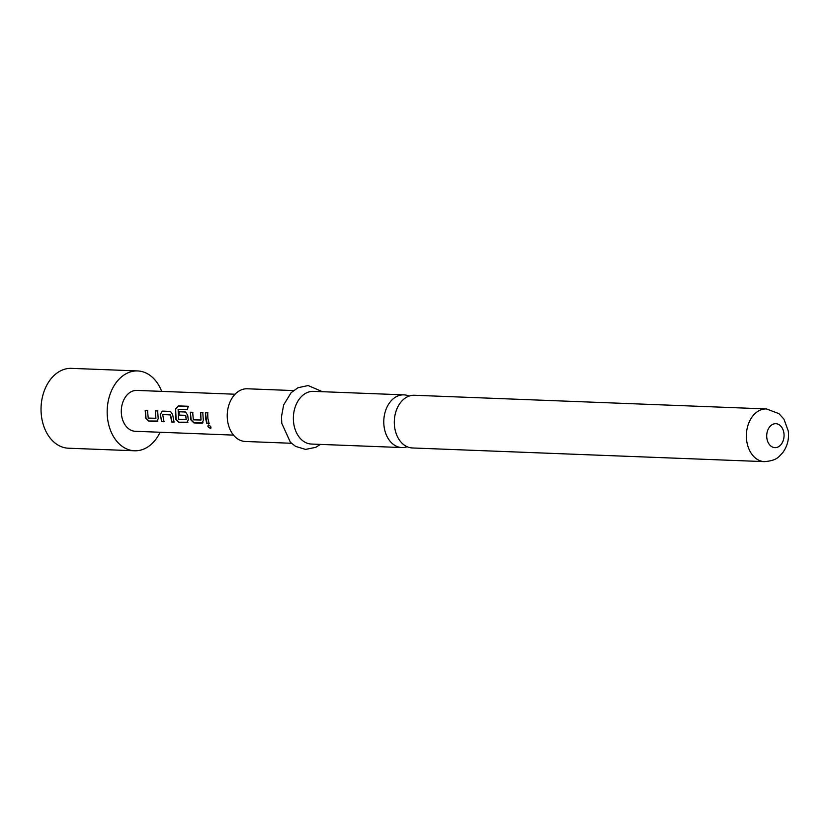 <?xml version="1.0" encoding="UTF-8"?>
<svg xmlns="http://www.w3.org/2000/svg" width="830" height="830" viewBox="0 0 830 830"><rect width="100%" height="100%" fill="white"/><g stroke="black" fill="none" stroke-linecap="round" stroke-linejoin="round"><path stroke-width="1.25" d="M210.364 428.322C207.874 427.232 207.272 426.143 208.569 425.053C210.924 426.288 211.515 427.377 210.364 428.322L210.913 428.104M210.986 427.99L210.53 428.104C208.05 427.035 207.459 425.956 208.766 424.877M409.107 396.086A26.363 19.08 92.2 0 0 403.888 394.862A26.363 19.08 92.2 0 0 399.469 395.402A26.363 19.08 92.2 0 0 384.083 426.558A26.363 19.08 92.2 0 0 401.845 447.557A26.363 19.08 92.2 0 0 406.264 447.017A26.363 19.08 92.2 0 0 407.146 446.737M155.739 418.351L155.552 410.86L157.866 410.943M155.916 418.279L155.314 410.84L157.638 410.923L158.208 418.683L156.86 421.474L148.767 421.163L145.779 418.196L145.209 410.445L147.522 410.539L148.207 418.081L155.916 418.279M157.856 421.049L148.975 421.018L146.007 418.102L145.437 410.466L147.761 410.56M174.279 422.003L171.966 421.91L170.586 414.969L162.701 414.492L163.966 421.754L161.653 421.661L160.221 414.17L162.421 411.109L170.513 411.431L172.65 414.658L174.072 422.148L171.758 422.055L170.358 415.01M164.174 421.609L161.86 421.516L160.221 414.17M186.252 419.451L185.484 415.374L178.907 415.114L178.927 411.753L185.567 412.012L187.694 415.239L188.296 419.845L186.958 422.646L178.855 422.335L175.877 419.368L175.472 417.096L175.628 408.837L178.471 405.901L188.192 406.275L187.466 409.522L178.118 409.377L178.554 419.254L186.252 419.451L185.723 415.342L179.135 415.083L179.156 411.773L185.796 412.033M187.943 422.221L179.062 422.19L176.095 419.264L175.628 408.837M201.047 420.022L200.455 412.593L202.769 412.676L203.34 420.437L202.001 423.227L193.898 422.916L190.921 419.949L190.35 412.199L192.664 412.282L193.338 419.835L201.047 420.022L200.684 412.614L202.997 412.697M202.987 422.802L194.106 422.771L191.139 419.845L190.35 412.199M209.305 423.362L206.992 423.269L205.394 412.78L207.708 412.873L207.874 418.362L209.098 423.508L206.784 423.414L205.56 418.268L205.394 412.78M160.107 432.254A39.944 28.905 -87.8 0 1 134.543 450.773A39.944 28.905 -87.8 0 1 107.63 418.963A39.944 28.905 -87.8 0 1 137.645 370.937A39.944 28.905 -87.8 0 1 161.694 391.376M134.543 450.773L68.413 448.21A39.944 28.905 -87.8 0 1 41.5 416.401A39.944 28.905 -87.8 0 1 71.515 368.364L137.645 370.937M409.989 395.806A26.363 19.08 -87.8 0 1 414.409 395.267L766.495 408.941A26.363 19.08 -87.8 0 0 746.678 440.637A26.363 19.08 -87.8 0 0 764.44 461.636L412.365 447.961A26.363 19.08 -87.8 0 1 394.603 426.973A26.363 19.08 -87.8 0 1 409.989 395.806M291.423 443.272L245.296 441.477A26.363 19.08 -87.8 0 1 227.534 420.488A26.363 19.08 -87.8 0 1 247.34 388.782L293.467 390.577M401.845 447.557L311.426 444.05A26.363 19.08 -87.8 0 1 293.664 423.051A26.363 19.08 -87.8 0 1 313.47 391.355L403.888 394.862M233.5 435.107L135.3 431.289A20.449 14.795 -87.8 0 1 121.522 415.01A20.449 14.795 -87.8 0 1 136.888 390.411L235.087 394.229M202.883 422.885L202.209 423.082M187.839 422.294L187.165 422.501M157.742 421.132L157.078 421.329M205.622 412.801L207.936 412.894M190.578 412.22L192.892 412.303M175.846 408.91L178.471 405.901M178.678 406.015L188.4 406.389M160.46 414.149L162.421 411.109M162.649 411.13L170.752 411.452M170.586 414.969L162.701 414.492M766.847 438.105A11.983 8.674 -87.8 0 1 773.84 423.943A11.983 8.674 -87.8 0 1 783.925 433.239A11.983 8.674 -87.8 0 1 776.932 447.401A11.983 8.674 -87.8 0 1 766.847 438.105M764.44 461.636C777.451 460.536 778.706 456.625 782.576 452.869C787.348 446.426 789.247 439.132 788.261 430.978L783.945 419.16L778.945 413.651L766.495 408.941M322.455 391.698L308.148 385.545L298.001 387.724L291.143 392.663L283.652 404.926L281.474 416.722L281.795 423.352L290.386 442.255L295.615 446.405L305.575 449.414L315.753 447.318L320.411 444.392"/></g></svg>
